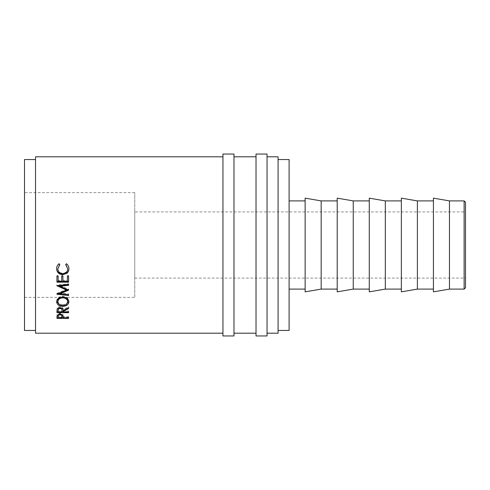 <?xml version="1.0" encoding="UTF-8"?>
<svg xmlns="http://www.w3.org/2000/svg" width="490" height="490" viewBox="0 0 490 490"><rect width="100%" height="100%" fill="white"/><g stroke="black" fill="none" stroke-linecap="round" stroke-linejoin="round"><path stroke-width="0.37" stroke-dasharray="2.45 1.84" d="M134.75 297.369L134.75 192.631L134.75 297.369L24.5 297.369L24.5 192.631L24.5 297.369M134.75 192.631L24.5 192.631M433.43 289.1L433.43 200.9L433.43 289.1M401.353 289.1L401.353 200.9L401.353 289.1M369.282 289.1L369.282 200.9L369.282 289.1M337.212 289.1L337.212 200.9L337.212 289.1M305.135 289.1L305.135 200.9L305.135 289.1M289.1 289.1L289.1 200.9L289.1 289.1M278.075 330.444L278.075 159.556L278.075 330.444M35.525 330.444L35.525 159.556L35.525 330.444M134.75 211.925L134.75 278.075L134.75 211.925L465.5 211.925L465.5 278.075L465.5 211.925M134.75 278.075L465.5 278.075M267.05 333.2L267.05 156.8L267.05 333.2M256.025 156.8L256.025 333.2L256.025 156.8M233.975 333.2L233.975 156.8L233.975 333.2M222.95 156.8L222.95 333.2L222.95 156.8M35.525 156.8L35.525 333.2M278.075 156.8L278.075 333.2M24.5 159.556L24.5 330.444M289.1 159.556L289.1 330.444M305.135 198.144L305.135 291.856M321.171 200.9L321.171 289.1M337.212 198.144L337.212 291.856M353.247 200.9L353.247 289.1M369.282 198.144L369.282 291.856M385.318 200.9L385.318 289.1M401.353 198.144L401.353 291.856M417.388 200.9L417.388 289.1M433.43 198.144L433.43 291.856M449.465 200.9L449.465 289.1M464.122 200.9L464.122 289.1M465.5 287.722L465.5 202.278M57.832 268.422C58.047 271.374 59.694 272.991 62.775 273.279C65.887 272.985 67.528 271.344 67.7 268.355M62.775 273.726L62.775 273.279M65.899 264.508L66.45 263.498C68.085 264.747 68.9 266.364 68.9 268.349L68.894 268.563M65.758 264.686L65.758 264.38M68.9 268.722L68.9 268.349M56.638 268.52L56.632 268.361C56.62 266.364 57.434 264.741 59.076 263.498L59.774 264.38M56.632 268.734L56.632 268.361M56.932 275.631L56.932 276.121L56.932 275.631L58.126 275.631L58.126 276.121L58.126 275.631M58.126 281.236L58.126 280.666L61.722 280.666L61.722 281.236M61.722 275.631L61.722 276.121L61.722 275.631L62.916 275.631L62.916 276.121L62.916 275.631M62.916 281.236L62.916 280.666L67.406 280.666L67.406 281.236M67.406 275.631L67.406 276.121L67.406 275.631L68.6 275.631L68.6 276.121L68.6 275.631M68.6 282.185L68.6 281.603M56.932 282.185L56.932 281.603M68.012 289.694L68.6 289.443L68.6 290.147M68.6 289.443L68.6 289.945M60.203 285.627L68.6 289.241M68.6 284.653L68.6 285.278M68.6 283.728L68.6 284.341L68.6 283.728L56.932 285.088L56.932 285.725M57.838 285.615L56.932 285.217L56.932 285.86M58.157 293.614L56.932 293.357L56.932 294.129M56.932 293.357L66.505 289.351M56.932 293.479L56.932 294.251M68.6 294.729L68.6 295.519M68.6 293.878L68.6 294.655L68.6 293.878L60.184 292.965M62.763 296.983L62.763 296.168C66.505 296.462 68.551 298.043 68.9 300.903L68.876 301.344M68.9 301.791L68.9 300.903M65.74 304.884L62.818 305.399L59.78 304.854M57.832 300.934C58.102 303.224 59.768 304.462 62.812 304.651L62.818 305.399M56.656 301.399L56.632 300.976C56.932 298.073 58.978 296.468 62.763 296.168M56.632 301.865L56.632 300.976M62.812 304.651C65.838 304.443 67.467 303.206 67.7 300.934M56.932 311.15L57.091 308.363C57.508 307.346 58.494 306.814 60.05 306.758C62.31 307.01 63.363 307.941 63.216 309.551L68.6 306.654L68.6 307.634L68.6 306.654M57.091 309.368L57.091 308.363M61.538 307.983L60.05 307.738L60.05 306.758M68.6 307.549L63.216 310.574L63.216 309.551M63.216 311.995L63.216 310.397M63.216 310.948L68.6 310.948L68.6 311.995L68.6 310.948M68.6 311.609L63.216 311.609M62.022 311.609L58.126 311.609M56.932 312.669L56.932 311.609M58.126 311.995L58.126 310.948L62.016 310.948L62.034 309.558M58.126 310.948L58.126 309.527M60.05 307.481L58.61 307.971M62.016 311.995L62.016 310.948M56.932 317.104L57.11 314.439L60.062 313.098L63.02 314.494L63.216 317.336L63.216 316.209L63.216 316.675L68.6 316.675L68.6 317.814L68.6 316.675M57.11 315.542L57.11 314.439M61.844 314.488L60.068 313.735L60.068 314.176L60.062 313.098M63.02 315.597L63.02 314.494M63.216 317.814L63.216 316.675M68.6 317.251L63.216 317.251M62.028 317.251L58.126 317.251M56.932 318.396L56.932 317.251M58.126 317.814L58.126 316.675L62.016 316.675L62.046 315.523M58.126 316.675L58.126 315.468M60.068 313.735L58.31 314.482M62.016 317.814L62.016 316.675M256.025 154.044L256.025 335.956M267.05 154.044L267.05 335.956M222.95 154.044L222.95 335.956M233.975 154.044L233.975 335.956"/><path stroke-width="0.73" d="M464.122 200.9L465.5 202.278L465.5 287.722L464.122 289.1L464.122 200.9L449.465 200.9L433.43 198.144L433.43 291.856L449.465 289.1L449.465 200.9M233.975 335.956L233.975 154.044L222.95 154.044L222.95 335.956L233.975 335.956M267.05 335.956L267.05 154.044L256.025 154.044L256.025 335.956L267.05 335.956M464.122 289.1L449.465 289.1M433.43 200.9L417.388 200.9L401.353 198.144L401.353 291.856L417.388 289.1L417.388 200.9M433.43 289.1L417.388 289.1M401.353 200.9L385.318 200.9L369.282 198.144L369.282 291.856L385.318 289.1L385.318 200.9M401.353 289.1L385.318 289.1M369.282 200.9L353.247 200.9L337.212 198.144L337.212 291.856L353.247 289.1L353.247 200.9M369.282 289.1L353.247 289.1M337.212 200.9L321.171 200.9L305.135 198.144L305.135 291.856L321.171 289.1L321.171 200.9M337.212 289.1L321.171 289.1M305.135 200.9L289.1 200.9M305.135 289.1L289.1 289.1M278.075 330.444L289.1 330.444L289.1 159.556L278.075 159.556M35.525 159.556L24.5 159.556L24.5 330.444L35.525 330.444M267.05 333.2L278.075 333.2L278.075 156.8L267.05 156.8M256.025 156.8L233.975 156.8M256.025 333.2L233.975 333.2M56.932 318.396L57.11 315.542L60.062 314.176L63.02 315.597L63.216 317.814L68.6 317.814L68.6 318.396L56.932 318.396M63.216 311.438L63.216 311.995L68.6 311.995L68.6 312.669L56.932 312.669L57.091 309.368C57.508 308.339 58.494 307.793 60.05 307.738C62.31 307.99 63.363 308.939 63.216 310.574L68.6 307.634L68.6 308.541L63.216 311.438L63.216 310.397M56.632 301.865C56.932 298.912 58.978 297.289 62.763 296.983C66.499 297.271 68.545 298.875 68.9 301.791C68.588 304.602 66.56 306.121 62.818 306.354C59.07 306.164 57.012 304.664 56.632 301.865M68.6 289.443L68.6 290.147L60.203 286.27L68.6 285.278L68.6 284.341L56.932 285.725L66.505 290.055L56.932 294.129M68.6 290.147L60.184 293.724L68.6 294.655L68.6 295.519L56.932 294.251M56.932 282.185L56.932 276.121L58.126 276.121L58.126 281.236L61.722 281.236L61.722 276.121L62.916 276.121L62.916 281.236L67.406 281.236L67.406 276.121L68.6 276.121L68.6 282.185L56.932 282.185M59.076 263.792L59.774 264.686L57.832 268.796C58.047 271.797 59.694 273.438 62.775 273.726C65.887 273.432 67.528 271.766 67.7 268.728L65.758 264.686L66.45 263.792C68.085 265.059 68.9 266.701 68.9 268.722C68.943 270.566 68.263 272.097 66.861 273.316L62.696 274.712C58.916 274.388 56.895 272.391 56.632 268.734C56.62 266.701 57.434 265.053 59.076 263.792M222.95 156.8L35.525 156.8L35.525 333.2L222.95 333.2M59.774 264.38L57.832 268.796M67.7 268.728L65.758 264.38M68.9 268.349C68.943 270.161 68.263 271.674 66.861 272.875L62.696 274.253C58.916 273.928 56.895 271.962 56.632 268.361M66.861 273.316L66.861 272.875M62.696 274.712L62.696 274.253M58.126 280.666L58.126 276.121M61.722 280.666L61.722 276.121M62.916 280.666L62.916 276.121M67.406 280.666L67.406 276.121M56.932 276.121L56.932 281.603L68.6 281.603L68.6 276.121M68.012 289.694L60.184 292.965L60.184 293.724M68.6 284.341L68.6 284.653L60.203 285.627L60.203 286.27M56.932 285.217L56.932 285.86M57.838 285.615L66.505 289.351L66.505 290.055M68.6 294.655L58.157 293.614M68.876 301.344L65.74 304.884M62.818 306.354L62.818 305.399M59.78 304.854L56.656 301.399M67.7 301.822L67.7 300.934C67.473 298.563 65.825 297.252 62.757 296.995C59.719 297.271 58.071 298.582 57.832 300.934L57.832 301.822C58.102 304.149 59.762 305.405 62.812 305.601C65.838 305.386 67.467 304.131 67.7 301.822C67.473 299.415 65.825 298.079 62.757 297.822C59.719 298.098 58.071 299.433 57.832 301.822M62.757 296.995L62.757 297.822M68.6 308.541L68.6 307.549M68.6 312.669L68.6 311.995M63.216 311.609L62.022 311.609M58.126 311.609L56.932 311.609L56.932 311.15M62.034 309.551L62.034 310.58C62.242 309.417 61.581 308.712 60.05 308.473C58.555 308.718 57.912 309.411 58.126 310.55L58.126 311.995L62.016 311.995L62.034 309.551L61.538 307.983M58.61 307.971L58.126 310.55M60.05 308.473L60.05 307.481M68.6 318.396L68.6 317.814M63.216 317.251L62.028 317.251M58.126 317.251L56.932 317.104M62.046 315.517L62.046 316.638C62.248 315.64 61.593 315.033 60.068 314.825C58.573 315.021 57.924 315.609 58.126 316.589L58.126 317.814L62.016 317.814L61.844 314.488M58.31 314.482L58.126 316.589M60.068 314.825L60.068 313.735"/></g></svg>
